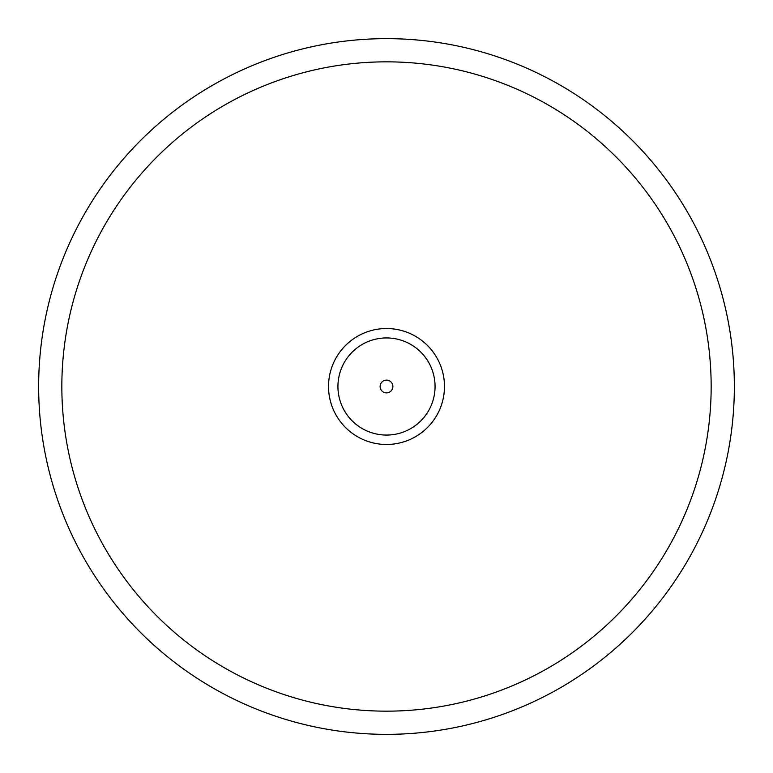 <?xml version="1.0" encoding="UTF-8"?>
<svg xmlns="http://www.w3.org/2000/svg" width="773" height="773" viewBox="0 0 773 773"><rect width="100%" height="100%" fill="white"/><g stroke="black" fill="none" stroke-linecap="round" stroke-linejoin="round"><path stroke-width="1.16" d="M734.35 386.5A347.85 347.85 0 0 0 386.5 38.65A347.85 347.85 0 0 0 38.65 386.5A347.85 347.85 0 0 0 386.5 734.35A347.85 347.85 0 0 0 734.35 386.5M61.84 386.5A324.66 324.66 0 0 1 386.5 61.84A324.66 324.66 0 0 1 711.16 386.5A324.66 324.66 0 0 1 386.5 711.16A324.66 324.66 0 0 1 61.84 386.5A324.66 324.66 0 0 0 386.5 711.16A324.66 324.66 0 0 0 711.16 386.5A324.66 324.66 0 0 0 386.5 61.84A324.66 324.66 0 0 0 61.84 386.5M380.113 386.5A6.387 6.387 0 0 0 386.5 392.887A6.387 6.387 0 0 0 392.887 386.5A6.387 6.387 0 0 0 386.5 380.113A6.387 6.387 0 0 0 380.113 386.5M435.064 386.5A48.564 48.564 0 0 1 386.5 435.064A48.564 48.564 0 0 1 337.936 386.5A48.564 48.564 0 0 1 386.5 337.936A48.564 48.564 0 0 1 435.064 386.5M444.475 386.5A57.975 57.975 0 0 1 386.5 444.475A57.975 57.975 0 0 1 328.525 386.5A57.975 57.975 0 0 1 386.5 328.525A57.975 57.975 0 0 1 444.475 386.5"/></g></svg>
